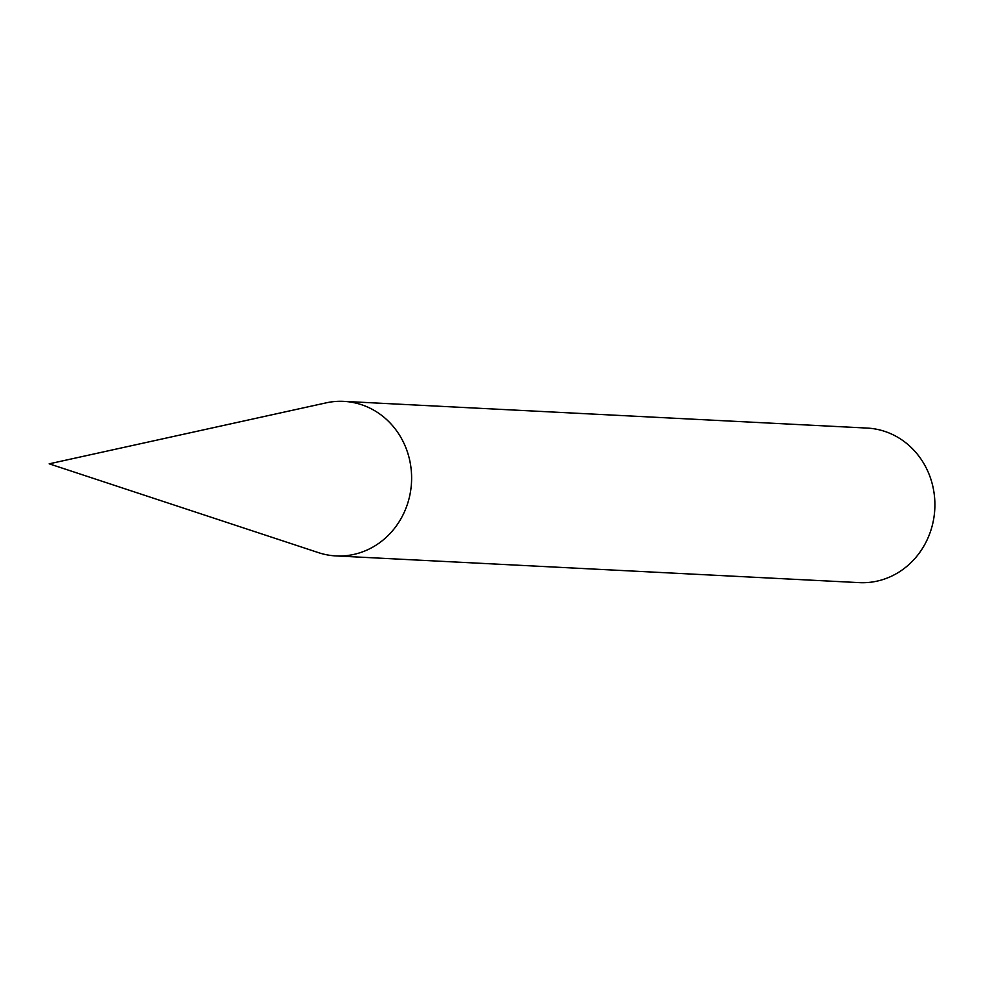 <?xml version="1.0" encoding="UTF-8"?>
<svg xmlns="http://www.w3.org/2000/svg" width="984" height="984" viewBox="0 0 984 984"><rect width="100%" height="100%" fill="white"/><g stroke="black" fill="none" stroke-linecap="round" stroke-linejoin="round"><path stroke-width="1.48" d="M328.508 402.37A77.367 71.684 92.9 0 1 343.859 401.374A77.367 71.684 92.9 0 1 411.521 474.005A77.367 71.684 92.9 0 1 351.313 554.927A77.367 71.684 92.9 0 1 335.974 555.923A77.367 71.684 92.9 0 1 318.459 552.639L49.2 463.821L326.098 402.862A77.367 71.684 92.9 0 1 328.508 402.37M335.974 555.923L859.253 582.626A77.367 71.684 -87.1 0 0 874.591 581.63A77.367 71.684 -87.1 0 0 934.8 500.708A77.367 71.684 -87.1 0 0 867.138 428.077L343.859 401.374"/></g></svg>

